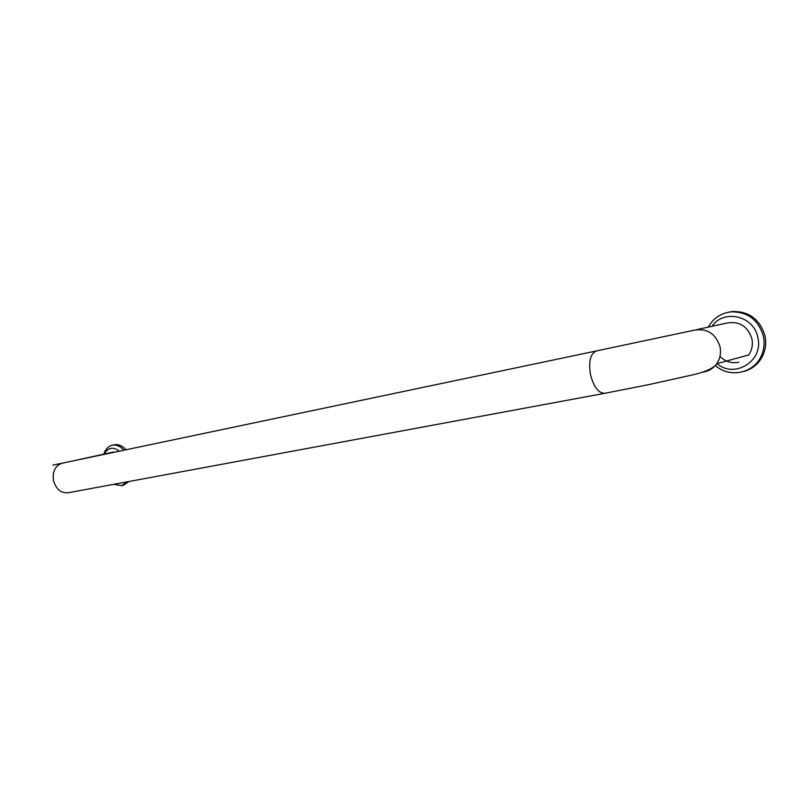 <?xml version="1.0" encoding="UTF-8"?>
<svg xmlns="http://www.w3.org/2000/svg" width="806" height="806" viewBox="0 0 806 806"><rect width="100%" height="100%" fill="white"/><g stroke="black" fill="none" stroke-linecap="round" stroke-linejoin="round"><path stroke-width="1.21" d="M738.88 362.247C731.606 363.667 725.299 361.703 719.97 356.353M702.872 372.09C708.635 371.324 713.26 368.523 716.746 363.697L748.663 354.983C751.948 350.147 753.036 344.777 751.927 338.893C747.787 326.218 739.404 320.939 726.78 323.075L696.586 329.674M123.953 450.211C120.235 446.161 116.346 444.489 112.286 445.204C108.326 446.151 105.505 449.123 103.793 454.11M119.328 451.179C113.082 446.504 108.044 447.451 104.216 454.02M126.048 449.768C122.331 445.718 118.442 444.056 114.371 444.761L112.286 445.204M123.278 485.272L129.061 481.484M113.686 484.335L121.656 485.665L127.086 481.847M116.82 483.751L119.671 483.217M113.656 452.368L109.626 453.214M112.608 452.317L111.691 452.781M715.375 365.461C729.188 378.326 753.65 373.631 761.297 355.879C764.078 349.723 764.803 343.265 763.484 336.505C758.517 319.841 747.686 311.62 730.982 311.841C720.876 313.151 713.29 318.239 708.242 327.125M717.068 363.617C734.357 378.981 763.725 361.058 757.902 337.704C754.245 315.781 723.768 308.708 712.01 326.299M743.908 371.465C752.512 369.017 758.829 363.677 762.869 355.436C765.65 349.29 766.375 342.852 765.055 336.112C760.098 319.488 749.288 311.287 732.614 311.509L728.856 312.134M62.223 463.178C55.201 465.616 52.289 471.429 53.498 480.628C56.057 489.192 60.913 493.252 68.077 492.788L604.812 393.308C598.485 393.247 593.71 387.021 590.486 374.619C588.44 361.481 590.415 353.592 596.43 350.953L62.223 463.178M62.314 463.158L52.924 465.112M71.885 461.143L113.626 451.995M605.266 393.207L648.86 384.603L691.528 375.122C701.472 373.077 713.965 368.735 716.746 363.697C720.111 358.65 721.209 353.038 720.05 346.872C715.728 333.593 707.063 328.042 694.067 330.218L596.47 350.942M121.656 485.665L123.731 485.162M730.982 311.841L732.614 311.509M761.297 355.879L762.869 355.436"/></g></svg>
